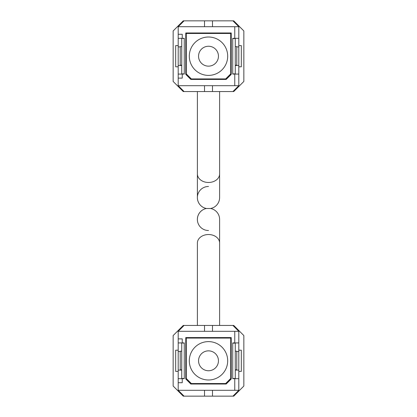 <?xml version="1.0" encoding="UTF-8"?>
<svg xmlns="http://www.w3.org/2000/svg" width="417" height="417" viewBox="0 0 417 417"><rect width="100%" height="100%" fill="white"/><g stroke="black" fill="none" stroke-linecap="round" stroke-linejoin="round"><path stroke-width="0.63" d="M238.8 85.688L234.761 85.688L234.761 74.075L238.8 74.075L238.8 85.688L232.941 91.547L212.482 91.547L212.482 85.688M204.518 85.688L204.518 91.547L184.059 91.547L178.2 85.688L178.2 26.709L238.8 26.709L238.8 38.322L232.738 38.322L232.738 74.075L234.761 74.075M234.761 85.688L178.2 85.688M178.2 38.322L182.239 38.322L182.239 34.283L178.2 34.283M182.239 38.322L184.262 38.322L184.262 74.075L182.239 74.075L182.239 78.115L178.2 78.115M234.761 38.322L234.761 26.709M185.773 74.377L190.824 79.428L226.176 79.428L231.227 74.377L231.227 32.969L185.773 32.969L185.773 74.377M238.8 74.075L238.8 38.322M204.518 91.547L212.482 91.547M178.2 45.594L175.677 45.594L175.677 66.803L178.2 66.803M232.941 91.547L233.749 91.547L243.846 81.445L243.846 30.952L233.749 20.85L184.059 20.85L178.2 26.709M181.734 65.49L178.2 65.49M180.222 46.907L178.2 46.907M182.239 74.075L178.2 74.075M184.059 20.85L183.251 20.85L173.154 30.952L173.154 81.445L183.251 91.547L184.059 91.547M235.266 65.49L238.8 65.49M238.8 26.709L232.941 20.85M238.8 45.594L241.323 45.594L241.323 66.803L238.8 66.803M236.778 46.907L238.8 46.907M212.482 20.85L212.482 26.709M204.518 20.85L204.518 26.709M191.33 78.922L225.67 78.922L230.721 73.872L230.721 33.475L186.279 33.475L186.279 73.872L191.33 78.922M232.738 73.872L235.266 73.872L235.266 38.322M189.313 32.969L185.773 32.969L185.773 33.475L186.279 33.475M231.227 33.475L230.721 33.475L231.227 33.475L231.227 32.969L227.687 32.969M184.262 38.526L181.734 38.322M208.5 37.009A19.187 19.187 0 0 0 189.313 56.196A19.187 19.187 0 0 0 208.5 75.388A19.187 19.187 0 0 0 227.687 56.196A19.187 19.187 0 0 0 208.5 37.009M235.266 65.188L236.778 65.188L236.778 46.605L235.266 46.605M235.266 38.526L232.738 38.526M231.227 38.526L230.721 38.526M230.721 73.872L231.227 73.872L225.67 79.428M181.734 65.188L180.222 65.188L180.222 46.605L181.734 46.605M186.279 38.526L185.773 38.526M181.734 38.526L181.734 73.872L184.262 73.872M191.33 79.428L185.773 73.872L186.279 73.872M208.5 66.147A9.951 9.951 0 0 1 198.549 56.196A9.951 9.951 0 0 1 208.5 46.251A9.951 9.951 0 0 1 218.451 56.196A9.951 9.951 0 0 1 208.5 66.147M204.58 79.428A23.555 23.555 0 0 1 202.287 78.922M202.287 33.475A23.555 23.555 0 0 1 204.58 32.969M190.663 32.969A29.289 29.289 0 0 0 190.022 33.475M212.42 32.969A23.555 23.555 0 0 1 214.713 33.475M214.713 78.922A23.555 23.555 0 0 1 212.42 79.428M191.33 32.969L190.824 33.475M226.176 33.475L225.67 32.969M226.978 33.475A29.289 29.289 0 0 0 226.337 32.969M208.5 186.482A11.108 11.108 0 0 0 206.389 208.5L206.712 208.5M210.1 208.5L210.611 208.5A11.108 11.108 0 0 0 219.608 197.59L219.608 197.59A11.108 11.108 0 0 1 210.611 208.5A11.108 11.108 0 0 1 219.608 219.41A11.108 11.108 0 0 0 210.611 208.5L206.389 208.5A11.108 11.108 0 0 0 197.392 219.41A11.108 11.108 0 0 1 206.389 208.5A11.108 11.108 0 0 1 197.392 197.59A11.108 11.108 0 0 0 206.389 208.5A11.108 11.108 0 0 0 208.5 230.518M238.8 390.291L234.761 390.291L234.761 378.678L238.8 378.678L238.8 390.291L232.941 396.15L212.482 396.15L212.482 390.291M204.518 390.291L204.518 396.15L184.059 396.15L178.2 390.291L178.2 331.312L238.8 331.312L238.8 342.925L232.738 342.925L232.738 378.678L234.761 378.678M234.761 390.291L178.2 390.291M178.2 342.925L182.239 342.925L182.239 338.885L178.2 338.885M182.239 342.925L184.262 342.925L184.262 378.678L182.239 378.678L182.239 382.717L178.2 382.717M234.761 342.925L234.761 331.312M185.773 378.98L190.824 384.031L226.176 384.031L231.227 378.98L231.227 337.572L185.773 337.572L185.773 378.98M238.8 378.678L238.8 342.925M204.518 396.15L212.482 396.15M178.2 350.197L175.677 350.197L175.677 371.406L178.2 371.406M232.941 396.15L233.749 396.15L243.846 386.048L243.846 335.555L233.749 325.453L184.059 325.453L178.2 331.312M181.734 370.093L178.2 370.093M180.222 351.51L178.2 351.51M182.239 378.678L178.2 378.678M184.059 325.453L183.251 325.453L173.154 335.555L173.154 386.048L183.251 396.15L184.059 396.15M235.266 370.093L238.8 370.093M238.8 331.312L232.941 325.453M238.8 350.197L241.323 350.197L241.323 371.406L238.8 371.406M236.778 351.51L238.8 351.51M212.482 325.453L212.482 331.312M204.518 325.453L204.518 331.312M191.33 383.525L225.67 383.525L230.721 378.474L230.721 338.078L186.279 338.078L186.279 378.474L191.33 383.525M232.738 378.474L235.266 378.474L235.266 342.925M189.313 337.572L185.773 337.572L185.773 338.078L186.279 338.078M231.227 338.078L230.721 338.078L231.227 338.078L231.227 337.572L227.687 337.572M184.262 343.128L181.734 342.925M208.5 341.612A19.187 19.187 0 0 0 189.313 360.804A19.187 19.187 0 0 0 208.5 379.991A19.187 19.187 0 0 0 227.687 360.804A19.187 19.187 0 0 0 208.5 341.612M235.266 369.79L236.778 369.79L236.778 351.208L235.266 351.208M235.266 343.128L232.738 343.128M231.227 343.128L230.721 343.128M230.721 378.474L231.227 378.474L225.67 384.031M181.734 369.79L180.222 369.79L180.222 351.208L181.734 351.208M186.279 343.128L185.773 343.128M181.734 343.128L181.734 378.474L184.262 378.474M191.33 384.031L185.773 378.474L186.279 378.474M208.5 370.749A9.951 9.951 0 0 1 198.549 360.804A9.951 9.951 0 0 1 208.5 350.853A9.951 9.951 0 0 1 218.451 360.804A9.951 9.951 0 0 1 208.5 370.749M204.58 384.031A23.555 23.555 0 0 1 202.287 383.525M202.287 338.078A23.555 23.555 0 0 1 204.58 337.572M190.663 337.572A29.289 29.289 0 0 0 190.022 338.078M212.42 337.572A23.555 23.555 0 0 1 214.713 338.078M214.713 383.525A23.555 23.555 0 0 1 212.42 384.031M191.33 337.572L190.824 338.078M226.176 338.078L225.67 337.572M226.978 338.078A29.289 29.289 0 0 0 226.337 337.572M197.392 325.453L197.392 243.038A11.108 8.512 0 0 1 208.5 234.526A11.108 8.512 0 0 1 219.608 243.038L219.608 219.41A11.108 11.108 0 0 0 210.611 208.5A11.108 11.108 0 0 0 219.608 197.59L219.608 91.547M197.392 197.59L197.392 173.962A11.108 8.512 -0 0 0 208.5 182.474A11.108 8.512 -0 0 0 219.608 173.962M197.392 173.962L197.392 91.547M219.608 243.038L219.608 325.453"/></g></svg>
